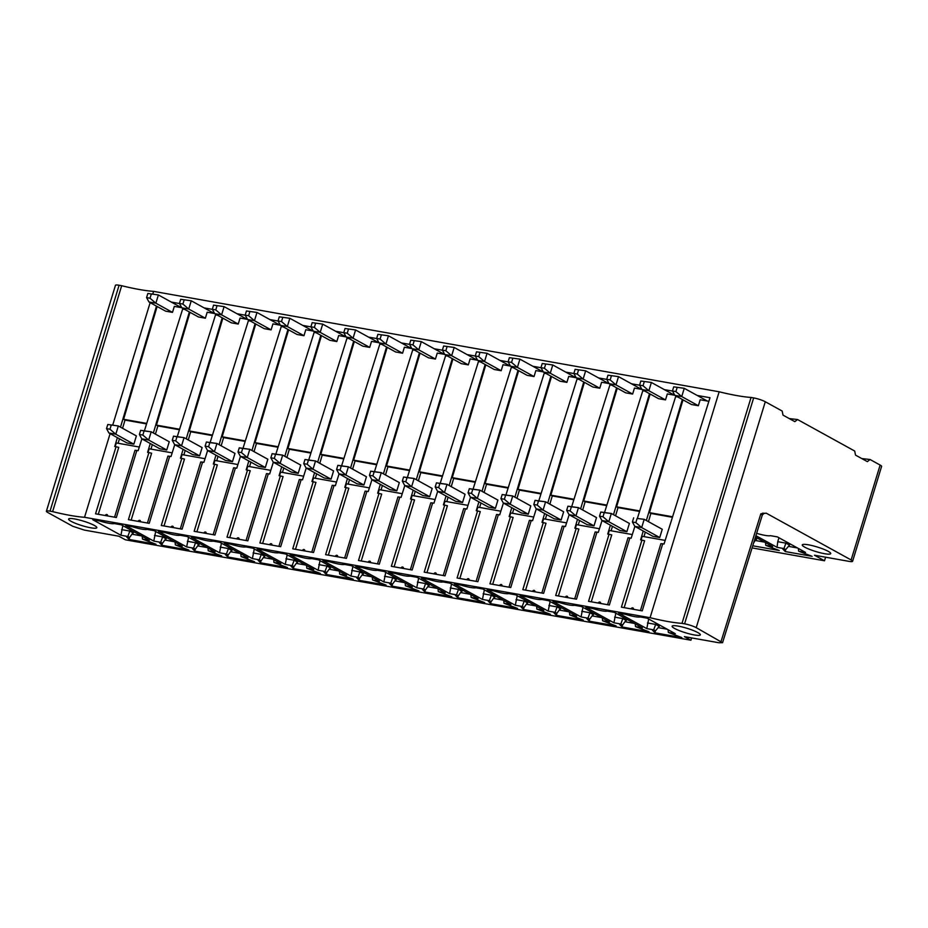 <?xml version="1.0" encoding="UTF-8"?>
<svg xmlns="http://www.w3.org/2000/svg" width="928" height="928" viewBox="0 0 928 928"><rect width="100%" height="100%" fill="white"/><g stroke="black" fill="none" stroke-linecap="round" stroke-linejoin="round"><path stroke-width="1.39" d="M110.107 433.643L84.529 517.29L650.076 617.7L719.154 391.778L153.596 291.369L152.807 293.956M150.15 302.632L112.752 424.966M677.718 396.94L675.665 396.569L637.466 518.126M682.347 399.492L646.364 520.515M643.243 531.013L640.61 539.887L641.921 540.119L621.412 607.167L642.222 610.868L662.72 543.808L664.03 544.04L710.001 397.718L697.183 395.444M171.32 302.076L179.487 303.537M204.183 307.91L212.361 309.372M237.046 313.745L245.224 315.207M269.92 319.58L278.098 321.042M302.783 325.426L310.961 326.876M335.646 331.261L343.824 332.711M368.52 337.096L376.698 338.546M401.383 342.931L409.561 344.381M434.246 348.766L442.424 350.216M467.12 354.6L475.298 356.05M499.983 360.435L508.161 361.885M532.846 366.27L541.024 367.72M565.72 372.105L573.898 373.555M598.583 377.94L606.761 379.39M631.446 383.774L639.624 385.224M664.32 389.609L672.498 391.059M156.484 306.124L120.489 427.147M117.369 437.656L114.736 446.519L116.046 446.751L95.549 513.81L116.348 517.499L136.845 450.451L135.012 450.277L114.562 517.186M141.868 438.874L138.156 450.683L136.845 450.451M144.466 430.604L182.654 309.036L184.718 309.407M189.347 311.959L153.364 432.993M150.243 443.491L147.598 452.354L148.909 452.586L128.412 519.645L149.211 523.334L169.708 456.286L167.887 456.112L147.436 523.021M174.731 444.709L171.03 456.518L169.708 456.286M177.329 436.438L215.528 314.87L217.581 315.242M222.21 317.794L186.226 438.828M183.106 449.326L180.473 458.188L181.784 458.42L161.286 525.48L182.085 529.169L202.582 462.121L200.75 461.958L180.299 528.856M207.605 450.544L203.893 462.353L202.582 462.121M210.204 442.273L248.391 320.717L250.444 321.076M255.084 323.628L219.089 444.663M215.969 455.161L213.336 464.023L214.646 464.255L194.149 531.315L214.948 535.004L235.445 467.956L233.612 467.793L213.162 534.69M240.468 456.379L236.756 468.188L235.445 467.956M243.066 448.108L281.254 326.552L283.318 326.911M287.947 329.463L251.964 450.498M248.843 460.996L246.198 469.858L247.509 470.09L227.012 537.15L247.811 540.838L268.32 473.79L266.487 473.628L246.036 540.525M273.331 462.214L269.63 474.022L268.32 473.79M275.929 453.943L314.128 332.386L316.181 332.746M320.81 335.298L284.826 456.332M281.706 466.83L279.073 475.693L280.384 475.925L259.886 542.984L280.685 546.673L301.182 479.625L299.35 479.463L278.899 546.36M306.205 468.048L302.493 479.857L301.182 479.625M308.804 459.778L346.991 338.221L349.044 338.581M353.684 341.133L317.701 462.167M314.569 472.665L311.936 481.528L313.246 481.76L292.749 548.819L313.548 552.508L334.045 485.46L332.212 485.298L311.762 552.195M339.068 473.883L335.356 485.692L334.045 485.46M341.666 465.612L379.854 344.056L381.918 344.416M386.547 346.968L350.564 468.002M347.443 478.5L344.798 487.362L346.121 487.606L325.612 554.654L346.411 558.343L366.92 491.295L365.087 491.132L344.636 558.03M371.931 479.718L368.23 491.527L366.92 491.295M374.541 471.447L412.728 349.891L414.781 350.25M419.41 352.802L383.426 473.837M380.306 484.335L377.673 493.197L378.984 493.441L358.486 560.489L379.285 564.178L399.782 497.13L397.95 496.967L377.499 563.864M404.805 485.553L401.093 497.362L399.782 497.13M407.404 477.282L445.591 355.726L447.644 356.085M452.284 358.637L416.301 479.672M413.169 490.17L410.536 499.044L411.846 499.276L391.349 566.324L412.148 570.012L432.645 502.964L430.812 502.802L410.362 569.699M437.668 491.388L433.956 503.196L432.645 502.964M440.266 483.117L478.454 361.56L480.518 361.92M485.147 364.472L449.164 485.506M446.043 496.004L443.398 504.878L444.721 505.11L424.212 572.158L445.011 575.847L465.52 508.799L463.687 508.637L443.236 575.534M470.531 497.222L466.83 509.031L465.52 508.799M473.141 488.952L511.328 367.395L513.381 367.755M518.01 370.307L482.026 491.341M478.906 501.839L476.273 510.713L477.584 510.945L457.086 577.993L477.885 581.682L498.382 514.634L496.55 514.472L476.099 581.369M503.405 503.057L499.693 514.866L498.382 514.634M506.004 494.786L544.191 373.23L546.256 373.59M550.884 376.142L514.901 497.176M511.769 507.674L509.136 516.548L510.446 516.78L489.949 583.828L510.748 587.517L531.245 520.469L529.424 520.306L508.962 587.204M536.268 508.892L532.556 520.701L531.245 520.469M538.866 500.621L577.054 379.065L579.118 379.424M583.747 381.976L547.764 503.011M544.643 513.509L542.01 522.383L543.321 522.615L522.812 589.663L543.611 593.352L564.12 526.304L562.287 526.141L541.836 593.038M569.131 514.727L565.43 526.536L564.12 526.304M571.741 506.456L609.928 384.9L611.981 385.259M616.61 387.823L580.626 508.846M577.506 519.344L574.873 528.218L576.184 528.45L555.686 595.498L576.485 599.186L596.982 532.138L595.15 531.976L574.699 598.873M602.005 520.573L598.293 532.37L596.982 532.138M604.604 512.291L642.791 390.734L644.856 391.094M649.484 393.658L613.501 514.68M610.369 525.178L607.736 534.052L609.046 534.284L588.549 601.332L609.348 605.021L629.845 537.973L628.024 537.811L607.562 604.708M634.868 526.408L631.156 538.205L629.845 537.973M611.123 530.793L612.445 526.327M615.566 515.829L618.013 507.604L639.566 511.432M629.393 523.438L626.864 531.698L619.962 530.468L601.912 520.515L608.803 521.745L611.332 513.486L629.393 523.438M626.864 531.698L608.803 521.745L602.98 516.757L604.244 512.639L611.332 513.486L600.787 512.024L599.523 516.142L602.98 516.757M601.912 520.515L599.523 516.142M600.787 512.024L604.244 512.639M632.304 534.563L609.302 530.468L608.211 534.134M639.728 510.934L616.586 506.827L650.134 394.006M616.586 506.827L618.013 507.604M598.235 603.049A1.52 1.195 118.9 0 1 600.613 603.478M591.287 601.82L611.738 534.922L609.046 534.284M674.772 395.247L667.325 393.924L665.492 399.898L658.602 398.68L641.956 389.505L648.858 390.734L651.386 382.475L674.424 395.177M691.464 404.515L698.366 405.733L681.732 396.569L674.83 395.34L691.464 404.515M708.876 401.302L700.188 399.759L698.366 405.733M682.996 399.852L649.461 512.662L672.591 516.768M606.866 505.099L583.724 500.992L617.271 388.171M573.991 499.264L550.861 495.158L584.396 382.336M541.128 493.429L517.986 489.323L551.534 376.501M508.266 487.594L485.124 483.488L518.659 370.666M475.391 481.76L452.261 477.653L485.796 364.832M442.528 475.925L419.386 471.818L452.934 358.997M409.666 470.09L386.524 465.984L420.059 353.162M376.791 464.255L353.661 460.149L387.196 347.327M343.928 458.42L320.786 454.314L354.334 341.492M311.066 452.586L287.924 448.479L321.459 335.658M278.191 446.751L255.049 442.644L288.596 329.823M245.328 440.916L222.186 436.798L255.734 323.988M212.466 435.081L189.324 430.963L222.859 318.153M179.591 429.246L156.449 425.128L189.996 312.318M146.728 423.412L123.586 419.294L157.134 306.484M181.772 307.713L174.325 306.391L172.492 312.376L165.59 311.147L148.956 301.983L155.858 303.201L158.386 294.953L181.424 307.655M214.635 313.548L207.188 312.226L205.366 318.211L198.464 316.982L181.83 307.818L188.72 309.036L191.249 300.788L214.287 313.49M247.509 319.383L240.062 318.06L238.229 324.046L231.327 322.816L214.693 313.652L221.595 314.87L224.112 306.623L247.15 319.325M280.372 325.218L272.925 323.895L271.092 329.881L264.19 328.651L247.556 319.487L254.458 320.705L256.986 312.458L280.024 325.16M313.235 331.052L305.788 329.73L303.966 335.716L297.064 334.486L280.43 325.322L287.332 326.54L289.849 318.292L312.887 330.994M346.109 336.887L338.662 335.565L336.829 341.55L329.927 340.321L313.293 331.157L320.195 332.375L322.712 324.127L345.75 336.829M378.972 342.722L371.525 341.4L369.692 347.385L362.79 346.156L346.156 336.992L353.058 338.21L355.586 329.962L378.624 342.664M411.835 348.557L404.388 347.234L402.566 353.22L395.664 351.99L379.03 342.826L385.932 344.044L388.449 335.797L411.487 348.499M444.709 354.392L437.262 353.069L435.429 359.055L428.527 357.825L411.893 348.661L418.795 349.879L421.312 341.632L444.35 354.334M477.572 360.226L470.125 358.904L468.292 364.89L461.39 363.672L444.756 354.496L451.658 355.726L454.186 347.466L477.224 360.168M510.435 366.061L502.988 364.739L501.166 370.724L494.264 369.506L477.63 360.331L484.532 361.56L487.049 353.301L510.087 366.003M543.309 371.896L535.862 370.574L534.029 376.559L527.127 375.341L510.493 366.166L517.395 367.395L519.912 359.136L542.95 371.838M576.172 377.731L568.725 376.408L566.892 382.394L559.99 381.176L543.356 372L550.258 373.23L552.786 364.971L575.824 377.673M609.035 383.566L601.588 382.255L599.766 388.229L592.864 387.011L576.23 377.835L583.132 379.065L585.649 370.806L608.687 383.508M641.909 389.412L634.462 388.09L632.629 394.064L625.727 392.846L609.093 383.67L615.995 384.9L618.524 376.64L641.55 389.342M707.287 401.012L684.249 388.31L681.732 396.569L675.897 391.581L672.452 390.978L673.705 386.848L684.249 388.31L673.705 386.848M672.452 390.978L674.83 395.34M677.162 387.463L675.897 391.581M640.842 381.014L651.386 382.475L640.842 381.014L639.578 385.143L643.034 385.746L648.858 390.734L665.492 399.898M641.956 389.505L639.578 385.143M643.034 385.746L644.287 381.628M607.979 375.179L618.524 376.64L607.979 375.179L606.715 379.308L610.16 379.912L615.995 384.9L632.629 394.064M609.093 383.67L606.715 379.308M610.16 379.912L611.424 375.794M575.105 369.344L585.649 370.806L575.105 369.344L573.852 373.474L577.297 374.077L583.132 379.065L599.766 388.229M576.23 377.835L573.852 373.474M577.297 374.077L578.562 369.959M542.242 363.509L552.786 364.971L542.242 363.509L540.978 367.627L544.434 368.242L550.258 373.23L566.892 382.394M543.356 372L540.978 367.627M544.434 368.242L545.687 364.124M509.379 357.674L519.912 359.136L509.379 357.674L508.115 361.792L511.56 362.407L517.395 367.395L534.029 376.559M510.493 366.166L508.115 361.792M511.56 362.407L512.824 358.289M476.505 351.84L487.049 353.301L476.505 351.84L475.252 355.958L478.697 356.572L484.532 361.56L501.166 370.724M477.63 360.331L475.252 355.958M478.697 356.572L479.962 352.454M443.642 346.005L454.186 347.466L443.642 346.005L442.378 350.123L445.834 350.738L451.658 355.726L468.292 364.89M444.756 354.496L442.378 350.123M445.834 350.738L447.087 346.608M410.779 340.17L421.312 341.632L410.779 340.17L409.515 344.288L412.96 344.903L418.795 349.879L435.429 359.055M411.893 348.661L409.515 344.288M412.96 344.903L414.224 340.773M377.905 334.335L388.449 335.797L377.905 334.335L376.64 338.453L380.097 339.068L385.932 344.044L402.566 353.22M379.03 342.826L376.64 338.453M380.097 339.068L381.362 334.938M345.042 328.5L355.586 329.962L345.042 328.5L343.778 332.618L347.234 333.233L353.058 338.21L369.692 347.385M346.156 336.992L343.778 332.618M347.234 333.233L348.487 329.104M312.179 322.654L322.712 324.127L312.179 322.654L310.915 326.784L314.36 327.398L320.195 332.375L336.829 341.55M313.293 331.157L310.915 326.784M314.36 327.398L315.624 323.269M279.305 316.819L289.849 318.292L279.305 316.819L278.04 320.949L281.497 321.564L287.332 326.54L303.966 335.716M280.43 325.322L278.04 320.949M281.497 321.564L282.762 317.434M246.442 310.984L256.986 312.458L246.442 310.984L245.178 315.114L248.634 315.729L254.458 320.705L271.092 329.881M247.556 319.487L245.178 315.114M248.634 315.729L249.887 311.599M213.568 305.15L224.112 306.623L213.568 305.15L212.315 309.279L215.76 309.894L221.595 314.87L238.229 324.046M214.693 313.652L212.315 309.279M215.76 309.894L217.024 305.764M180.705 299.315L191.249 300.788L180.705 299.315L179.44 303.444L182.897 304.059L188.72 309.036L205.366 318.211M181.83 307.818L179.44 303.444M182.897 304.059L184.162 299.93M147.842 293.48L158.386 294.953L147.842 293.48L146.578 297.61L150.034 298.224L155.858 303.201L172.492 312.376M148.956 301.983L146.578 297.61M150.034 298.224L151.287 294.095M643.986 536.628L645.308 532.162M648.44 521.664L650.876 513.451L672.44 517.279M637.107 518.474L644.194 519.32L637.107 518.474L635.842 522.592L641.677 527.58L644.194 519.32L662.256 529.273L659.727 537.532L641.677 527.58L634.775 526.35L652.825 536.303L659.727 537.532M635.842 522.592L632.397 521.977L634.775 526.35M632.397 521.977L633.65 517.859M665.179 540.398L642.164 536.303L641.086 539.968M649.461 512.662L650.876 513.451M640.436 610.543L660.887 543.646L662.72 543.808M633.488 609.313A1.52 1.195 -61.1 0 0 631.11 608.884M624.161 607.654L644.612 540.757L641.921 540.119M118.111 443.271L119.445 438.793M122.566 428.295L125.013 420.082L123.586 419.294M139.304 447.029L116.302 442.946L115.211 446.6M146.566 423.91L125.013 420.082M136.381 435.916L133.864 444.164L126.962 442.934L108.901 432.982L106.523 428.62L109.98 429.235L115.803 434.211L118.332 425.964L136.381 435.916M133.864 444.164L115.803 434.211L108.901 432.982M107.787 424.49L118.332 425.964L107.787 424.49L106.523 428.62M109.98 429.235L111.232 425.105M150.986 449.106L152.308 444.628M155.428 434.13L157.876 425.917L156.449 425.128M172.167 452.864L149.164 448.781L148.074 452.435M179.44 429.745L157.876 425.917M169.256 441.751L166.727 449.999L159.825 448.781L141.775 438.816L148.677 440.046L151.194 431.798L169.256 441.751M166.727 449.999L148.677 440.046L142.842 435.07L144.107 430.94L151.194 431.798L140.65 430.325L139.397 434.455L142.842 435.07M141.775 438.816L139.397 434.455M140.65 430.325L144.107 430.94M183.848 454.94L185.182 450.463M188.303 439.965L190.739 431.752L189.324 430.963M205.042 458.699L182.039 454.616L180.948 458.281M212.303 435.58L190.739 431.752M202.118 447.586L199.601 455.834L192.699 454.616L174.638 444.651L181.54 445.881L184.057 437.633L202.118 447.586M199.601 455.834L181.54 445.881L175.705 440.904L176.97 436.775L184.057 437.633L173.524 436.16L172.26 440.29L175.705 440.904M174.638 444.651L172.26 440.29M173.524 436.16L176.97 436.775M216.711 460.775L218.045 456.298M221.166 445.8L223.613 437.587L222.186 436.798M237.904 464.534L214.902 460.45L213.811 464.116M245.166 441.415L223.613 437.587M234.981 453.421L232.464 461.668L225.562 460.45L207.501 450.486L214.403 451.716L216.932 443.468L234.981 453.421M232.464 461.668L214.403 451.716L208.58 446.739L209.832 442.61L216.932 443.468L206.387 441.995L205.123 446.124L208.58 446.739M207.501 450.486L205.123 446.124M206.387 441.995L209.832 442.61M249.586 466.61L250.908 462.132M254.028 451.634L256.476 443.422L255.049 442.644M270.779 470.368L247.764 466.285L246.674 469.951M278.04 447.25L256.476 443.422M267.856 459.256L265.327 467.503L258.425 466.285L240.375 456.332L247.277 457.55L249.794 449.303L267.856 459.256M265.327 467.503L247.277 457.55L241.442 452.574L242.707 448.444L249.794 449.303L239.25 447.83L237.997 451.959L241.442 452.574M240.375 456.332L237.997 451.959M239.25 447.83L242.707 448.444M282.448 472.445L283.782 467.967M286.903 457.469L289.339 449.256L287.924 448.479M303.642 476.203L280.639 472.12L279.548 475.786M310.903 453.084L289.339 449.256M300.718 465.09L298.201 473.338L291.299 472.12L273.238 462.167L280.14 463.385L282.669 455.138L300.718 465.09M298.201 473.338L280.14 463.385L274.305 458.409L275.57 454.279L282.669 455.138L272.124 453.664L270.86 457.794L274.305 458.409M273.238 462.167L270.86 457.794M272.124 453.664L275.57 454.279M315.311 478.28L316.645 473.802M319.766 463.304L322.213 455.091L320.786 454.314M336.504 482.038L313.502 477.955L312.411 481.62M343.766 458.919L322.213 455.091M333.581 470.925L331.064 479.173L324.162 477.955L306.101 468.002L313.003 469.22L315.532 460.972L333.581 470.925M331.064 479.173L313.003 469.22L307.18 464.244L308.432 460.114L315.532 460.972L304.987 459.499L303.723 463.629L307.18 464.244M306.101 468.002L303.723 463.629M304.987 459.499L308.432 460.114M348.186 484.114L349.508 479.648M352.628 469.139L355.076 460.926L353.661 460.149M369.379 487.873L346.364 483.79L345.286 487.455M376.64 464.754L355.076 460.926M366.456 476.76L363.927 485.008L357.025 483.79L338.975 473.837L345.877 475.055L348.394 466.807L366.456 476.76M363.927 485.008L345.877 475.055L340.042 470.078L341.307 465.949L348.394 466.807L337.85 465.334L336.597 469.464L340.042 470.078M338.975 473.837L336.597 469.464M337.85 465.334L341.307 465.949M381.048 489.949L382.382 485.483M385.503 474.974L387.939 466.761L386.524 465.984M402.242 493.708L379.239 489.624L378.148 493.29M409.503 470.589L387.939 466.761M399.318 482.595L396.801 490.842L389.899 489.624L371.838 479.672L378.74 480.89L381.269 472.642L399.318 482.595M396.801 490.842L378.74 480.89L372.905 475.913L374.17 471.784L381.269 472.642L370.724 471.169L369.46 475.298L372.905 475.913M371.838 479.672L369.46 475.298M370.724 471.169L374.17 471.784M413.911 495.784L415.245 491.318M418.366 480.808L420.813 472.596L419.386 471.818M435.104 499.542L412.102 495.459L411.011 499.125M442.366 476.424L420.813 472.596M432.181 488.43L429.664 496.677L422.762 495.459L404.701 485.506L411.603 486.724L414.132 478.477L432.181 488.43M429.664 496.677L411.603 486.724L405.78 481.748L407.044 477.618L414.132 478.477L403.587 477.004L402.323 481.133L405.78 481.748M404.701 485.506L402.323 481.133M403.587 477.004L407.044 477.618M446.786 501.619L448.108 497.153M451.24 486.643L453.676 478.43L452.261 477.653M467.979 505.377L444.964 501.294L443.886 504.96M475.24 482.258L453.676 478.43M465.056 494.264L462.527 502.524L455.625 501.294L437.575 491.341L444.477 492.559L446.994 484.312L465.056 494.264M462.527 502.524L444.477 492.559L438.642 487.583L439.907 483.453L446.994 484.312L436.45 482.85L435.197 486.968L438.642 487.583M437.575 491.341L435.197 486.968M436.45 482.85L439.907 483.453M479.648 507.454L480.982 502.988M484.103 492.478L486.539 484.265L485.124 483.488M500.842 511.212L477.839 507.129L476.748 510.794M508.103 488.093L486.539 484.265M497.918 500.099L495.401 508.358L488.499 507.129L470.438 497.176L477.34 498.394L479.869 490.146L497.918 500.099M495.401 508.358L477.34 498.394L471.505 493.418L472.77 489.288L479.869 490.146L469.324 488.685L468.06 492.803L471.505 493.418M470.438 497.176L468.06 492.803M469.324 488.685L472.77 489.288M512.511 513.288L513.845 508.822M516.966 498.313L519.413 490.1L517.986 489.323M533.704 517.047L510.702 512.964L509.611 516.629M540.966 493.928L519.413 490.1M530.793 505.934L528.264 514.193L521.362 512.964L503.312 503.011L510.203 504.229L512.732 495.981L530.793 505.934M528.264 514.193L510.203 504.229L504.38 499.252L505.644 495.123L512.732 495.981L502.187 494.52L500.923 498.638L504.38 499.252M503.312 503.011L500.923 498.638M502.187 494.52L505.644 495.123M545.386 519.123L546.708 514.657M549.84 504.148L552.276 495.935L550.861 495.158M566.579 522.882L543.564 518.798L542.486 522.464M573.84 499.763L552.276 495.935M563.656 511.769L561.127 520.028L554.225 518.798L536.175 508.846L543.077 510.075L545.594 501.816L563.656 511.769M561.127 520.028L543.077 510.075L537.242 505.087L538.507 500.958L545.594 501.816L535.05 500.354L533.797 504.472L537.242 505.087M536.175 508.846L533.797 504.472M535.05 500.354L538.507 500.958M578.248 524.958L579.582 520.492M582.703 509.982L585.139 501.77L583.724 500.992M599.442 528.728L576.439 524.633L575.348 528.299M606.703 505.598L585.139 501.77M596.518 517.604L594.001 525.863L587.099 524.633L569.038 514.68L575.94 515.91L578.469 507.651L596.518 517.604M594.001 525.863L575.94 515.91L570.117 510.922L571.37 506.792L578.469 507.651L567.924 506.189L566.66 510.307L570.117 510.922M569.038 514.68L566.66 510.307M567.924 506.189L571.37 506.792M565.372 597.214A1.52 1.195 118.9 0 1 567.75 597.644M558.424 595.985L578.875 529.088L576.184 528.45M532.51 591.38A1.52 1.195 118.9 0 1 534.888 591.809M525.561 590.15L546.012 523.253L543.321 522.615M499.635 585.545A1.52 1.195 118.9 0 1 502.013 585.974M492.687 584.315L513.138 517.418L510.446 516.78M466.772 579.71A1.52 1.195 118.9 0 1 469.15 580.139M459.824 578.48L480.275 511.583L477.584 510.945M433.91 573.875A1.52 1.195 118.9 0 1 436.288 574.304M426.961 572.646L447.412 505.748L444.721 505.11M401.035 568.04A1.52 1.195 118.9 0 1 403.413 568.47M394.087 566.811L414.538 499.914L411.846 499.276M368.172 562.206A1.52 1.195 118.9 0 1 370.55 562.635M361.224 560.976L381.675 494.079L378.984 493.441M335.298 556.371A1.52 1.195 118.9 0 1 337.688 556.788M328.35 555.141L348.812 488.244L346.121 487.606M302.435 550.536A1.52 1.195 118.9 0 1 304.813 550.954M295.487 549.306L315.938 482.409L313.246 481.76M269.572 544.701A1.52 1.195 118.9 0 1 271.95 545.119M262.624 543.472L283.075 476.574L280.384 475.925M236.698 538.866A1.52 1.195 118.9 0 1 239.088 539.284M229.75 537.637L250.212 470.728L247.509 470.09M203.835 533.032A1.52 1.195 118.9 0 1 206.213 533.449M196.887 531.802L217.338 464.893L214.646 464.255M170.972 527.197A1.52 1.195 118.9 0 1 173.35 527.614M164.024 525.967L184.475 459.058L181.784 458.42M138.098 521.362A1.52 1.195 118.9 0 1 140.476 521.78M131.15 520.121L151.612 453.224L148.909 452.586M105.235 515.527A1.52 1.195 118.9 0 1 107.613 515.945M98.287 514.286L118.738 447.389L116.046 446.751M763.698 513.393L766.25 513.172L851.127 559.967A8.746 1.392 17 0 1 852.588 561.301L881.6 466.39A8.746 1.392 -163 0 0 880.138 465.067L870.081 459.511L861.776 458.56M870.081 459.511L867.355 461.634L855.512 455.103L854.688 451.031L797.558 419.537L789.252 418.574M650.076 617.7A63.974 10.231 -163 0 0 681.999 623.361L684.586 623.825L753.652 397.915A8.746 1.392 -163 0 1 765.287 401.743L782.165 411.046L783 415.118L794.832 421.648L797.558 419.537M753.652 397.915L751.065 397.451A63.974 10.231 17 0 1 719.154 391.778M153.596 291.369A63.974 10.231 17 0 1 121.684 285.708L119.097 285.244A8.746 1.392 -163 0 0 115.466 285.302L46.4 511.212A8.746 1.392 17 0 1 50.019 511.166L52.618 511.618A63.974 10.231 -163 0 0 84.529 517.29M752.086 547.914L824.516 560.779L825.607 557.206M852.588 561.301A8.746 1.392 17 0 1 848.958 561.347L814.459 555.222L824.516 560.779M755.891 535.676L777.061 547.346L783.963 548.576L785.738 549.55L782.791 549.028L785.262 551.568L812.139 556.336L798.637 551.174L805.527 552.404L777.409 536.894L770.495 535.676A14.755 2.355 17 0 1 756.633 533.31M755.462 537.08L772.664 546.569L765.762 545.339L779.265 550.501L752.736 545.792M824.563 553.703A14.883 2.378 -163 0 0 830.734 553.61A14.883 2.378 -163 0 0 823.449 549.156A14.883 2.378 -163 0 0 808.439 544.817A14.883 2.378 -163 0 0 802.268 544.91A14.883 2.378 -163 0 0 809.552 549.364A14.883 2.378 -163 0 0 824.563 553.703M684.586 623.825A8.746 1.392 17 0 1 696.22 627.653L722.541 642.698L718.922 642.756L684.412 636.631L690.931 640.216L125.373 539.806L118.865 536.222L84.355 530.085L72.72 526.257L47.862 512.546A8.746 1.392 17 0 1 46.4 511.212M766.25 513.172L760.832 513.81L721.091 641.364M691.638 637.907L690.931 640.216M647.141 618.164L640.227 616.946A14.755 2.355 17 0 1 625.588 614.348L618.674 613.118L646.793 628.616L653.695 629.845L655.47 630.82L652.512 630.298L654.982 632.838L681.86 637.606L668.357 632.444L675.259 633.673L647.141 618.164M622.12 627.003L619.649 624.463L622.607 624.985L620.82 624.01L613.918 622.781L585.8 607.283L592.714 608.513A14.755 2.355 17 0 0 607.353 611.111L614.266 612.329L642.396 627.838L635.494 626.609L648.997 631.771L622.12 627.003L622.549 624.973M589.257 621.168L586.786 618.628L589.732 619.15L587.958 618.176L581.056 616.946L552.937 601.448L559.851 602.666A14.755 2.355 17 0 0 574.49 605.276L581.404 606.494L609.522 622.004L602.62 620.774L616.122 625.936L589.257 621.168L589.686 619.138M556.382 615.334L553.912 612.793L556.87 613.315L555.095 612.341L548.193 611.111L520.074 595.614L526.988 596.832A14.755 2.355 17 0 0 541.627 599.43L548.541 600.66L576.659 616.169L569.757 614.939L583.26 620.101L556.382 615.334L556.823 613.304M487.2 589.779L494.114 590.997A14.755 2.355 17 0 0 508.753 593.595L515.666 594.825L543.796 610.334L536.894 609.104L550.397 614.266L523.52 609.499L523.949 607.469L522.22 606.506L515.318 605.276L487.2 589.779M523.52 609.499L521.049 606.958L523.995 607.48L528.16 601.715M490.657 603.664L488.186 601.124L491.132 601.646L489.358 600.671L482.456 599.442L454.337 583.944L461.251 585.162A14.755 2.355 17 0 0 475.89 587.76L482.804 588.99L510.922 604.499L504.02 603.27L517.522 608.432L490.657 603.664L491.086 601.634M457.782 597.829L455.312 595.289L458.27 595.811L456.495 594.836L449.593 593.607L421.474 578.098L428.388 579.327A14.755 2.355 17 0 0 443.027 581.926L449.941 583.155L478.059 598.664L471.157 597.435L484.66 602.597L457.782 597.829L458.223 595.799M388.6 572.263L395.514 573.492A14.755 2.355 17 0 0 410.153 576.091L417.066 577.32L445.185 592.83L438.294 591.6L451.797 596.762L424.92 591.994L425.349 589.964L423.62 589.002L416.718 587.772L388.6 572.263M424.92 591.994L422.449 589.454L425.395 589.976L429.56 584.211M392.057 586.16L389.586 583.619L392.532 584.141L390.758 583.155L383.856 581.937L355.737 566.428L362.651 567.658A14.755 2.355 17 0 0 377.29 570.256L384.204 571.486L412.322 586.995L405.42 585.765L418.922 590.927L392.057 586.16L392.486 584.13M359.182 580.325L356.712 577.784L359.67 578.306L357.895 577.32L350.993 576.102L322.874 560.593L329.788 561.823A14.755 2.355 17 0 0 344.427 564.421L351.341 565.651L379.459 581.16L372.557 579.93L386.06 585.092L359.182 580.325L359.623 578.295M290 554.758L296.914 555.988A14.755 2.355 17 0 0 311.553 558.586L318.466 559.816L346.585 575.314L339.683 574.096L353.197 579.258L326.32 574.49L326.749 572.46L325.02 571.486L318.118 570.268L290 554.758M326.32 574.49L323.849 571.95L326.795 572.472L330.96 566.706M293.457 568.655L290.974 566.115L293.932 566.637L292.158 565.651L285.256 564.433L257.137 548.924L264.051 550.153A14.755 2.355 17 0 0 278.69 552.752L285.604 553.981L313.722 569.479L306.82 568.261L320.322 573.423L293.457 568.655L293.886 566.625M260.582 562.82L258.112 560.28L261.07 560.802L259.295 559.816L252.393 558.598L224.263 543.089L231.188 544.318A14.755 2.355 17 0 0 245.827 546.917L252.741 548.146L280.859 563.644L273.957 562.426L287.46 567.588L260.582 562.82L261.012 560.79M191.4 537.254L198.314 538.484A14.755 2.355 17 0 0 212.953 541.082L219.866 542.312L247.985 557.809L241.083 556.591L254.597 561.753L227.72 556.986L228.149 554.956L226.42 553.981L219.518 552.763L191.4 537.254M227.72 556.986L225.249 554.434L228.195 554.967L232.36 549.202M194.857 551.139L192.374 548.599L195.332 549.132L193.558 548.146L186.656 546.928L158.537 531.419L165.451 532.649A14.755 2.355 17 0 0 180.09 535.247L187.004 536.477L215.122 551.974L208.22 550.756L221.722 555.918L194.857 551.139L195.286 549.121M161.982 545.304L159.512 542.764L162.47 543.298L160.695 542.312L153.793 541.094L125.663 525.584L132.576 526.814A14.755 2.355 17 0 0 147.216 529.412L154.141 530.642L182.259 546.14L175.357 544.922L188.86 550.084L161.982 545.304L162.412 543.286M74.727 518.972A14.755 2.355 -163 0 0 68.614 519.065A14.755 2.355 -163 0 0 75.841 523.485A14.755 2.355 -163 0 0 90.712 527.788A14.755 2.355 -163 0 0 96.825 527.696A14.755 2.355 -163 0 0 89.598 523.276A14.755 2.355 -163 0 0 74.727 518.972M129.12 539.47L126.649 536.929L129.595 537.463L127.82 536.477L120.918 535.259L92.8 519.75L99.714 520.979A14.755 2.355 17 0 0 114.353 523.578L121.266 524.807L149.385 540.305L142.483 539.087L155.997 544.249L129.12 539.47L129.549 537.451M694.225 634.938A14.755 2.355 -163 0 0 700.338 634.845A14.755 2.355 -163 0 0 693.112 630.425A14.755 2.355 -163 0 0 678.24 626.122A14.755 2.355 -163 0 0 672.116 626.214A14.755 2.355 -163 0 0 679.342 630.634A14.755 2.355 -163 0 0 694.225 634.938M648.684 619.022L646.793 628.616M656.084 623.094L655.678 624.428L647.477 622.966M659.634 625.054L659.228 626.388L655.678 624.428L653.695 629.845M668.357 632.444L668.079 629.718M667.22 629.242L658.172 627.63M655.423 630.808L654.982 632.838M659.228 626.388L655.47 630.82M615.821 613.188L613.918 622.781M635.204 623.871L635.494 626.609M625.298 621.795L634.358 623.407M626.76 619.22L622.607 624.985M614.614 617.132L622.804 618.593L620.82 624.01M623.21 617.259L622.804 618.593L626.365 620.554M582.958 607.353L581.056 616.946M602.342 618.036L602.62 620.774M592.435 615.96L601.483 617.572M593.897 613.385L589.732 619.15M581.752 611.297L589.941 612.758L587.958 618.176M590.347 611.424L589.941 612.758L593.491 614.707M550.084 601.518L548.193 611.111M569.479 612.202L569.757 614.939M559.572 610.125L568.62 611.738M561.034 607.55L556.87 613.315M548.877 605.462L557.078 606.924L555.095 612.341M557.484 605.59L557.078 606.924L560.628 608.872M517.221 595.683L515.318 605.276M536.604 606.367L536.894 609.104M526.698 604.29L535.758 605.903M516.014 599.627L524.204 601.089L522.22 606.506M524.61 599.755L524.204 601.089L527.754 603.038M484.358 589.848L482.456 599.442M503.742 600.532L504.02 603.27M493.835 598.456L502.883 600.068M495.297 595.88L491.132 601.646M483.14 593.792L491.341 595.254L489.358 600.671M491.747 593.92L491.341 595.254L494.891 597.203M451.484 584.014L449.593 593.607M470.879 594.697L471.157 597.435M460.972 592.621L470.02 594.233M462.434 590.046L458.27 595.811M450.277 587.958L458.478 589.419L456.495 594.836M458.884 588.085L458.478 589.419L462.028 591.368M418.621 578.179L416.718 587.772M438.004 588.862L438.294 591.6M428.098 586.786L437.158 588.398M417.414 582.123L425.604 583.573L423.62 589.002M426.01 582.25L425.604 583.573L429.154 585.533M385.746 572.344L383.856 581.937M405.142 583.028L405.42 585.765M395.235 580.951L404.283 582.564M396.697 578.376L392.532 584.141M384.54 576.288L392.741 577.738L390.758 583.155M393.147 576.416L392.741 577.738L396.291 579.698M352.884 566.509L350.993 576.102M372.279 577.193L372.557 579.93M362.361 575.116L371.42 576.729M363.834 572.541L359.67 578.306M351.677 570.453L359.878 571.903L357.895 577.32M360.284 570.581L359.878 571.903L363.428 573.864M320.021 560.674L318.118 570.268M339.404 571.358L339.683 574.096M329.498 569.282L338.558 570.894M318.814 564.618L327.004 566.068L325.02 571.486M327.41 564.746L327.004 566.068L330.554 568.029M287.146 554.84L285.256 564.433M306.542 565.523L306.82 568.261M296.635 563.447L305.683 565.048M298.097 560.872L293.932 566.637M285.94 558.784L294.141 560.234L292.158 565.651M294.547 558.911L294.141 560.234L297.691 562.194M254.284 549.005L252.393 558.598M273.679 559.688L273.957 562.426M263.761 557.612L272.82 559.213M265.234 555.037L261.07 560.802M253.077 552.949L261.278 554.399L259.295 559.816M261.673 553.076L261.278 554.399L264.828 556.359M221.421 543.17L219.518 552.763M240.804 553.854L241.083 556.591M230.898 551.777L239.958 553.378M220.214 547.114L228.404 548.564L226.42 553.981M228.81 547.242L228.404 548.564L231.954 550.524M188.546 537.324L186.656 546.928M207.942 548.019L208.22 550.756M198.035 545.942L207.083 547.543M199.497 543.367L195.332 549.132M187.34 541.279L195.541 542.729L193.558 548.146M195.947 541.407L195.541 542.729L199.091 544.69M155.684 531.489L153.793 541.094M175.067 542.184L175.357 544.922M165.161 540.108L174.22 541.708M166.634 537.532L162.47 543.298M154.477 535.444L162.667 536.894L160.695 542.312M163.073 535.572L162.667 536.894L166.228 538.855M52.618 511.618L121.684 285.708M122.821 525.654L120.918 535.259M142.204 536.349L142.483 539.087M132.298 534.273L141.346 535.874M133.76 531.698L129.595 537.463M127.82 536.477L129.804 531.06L133.354 533.02M121.614 529.61L129.804 531.06L130.21 529.737M751.065 397.451L681.999 623.361M798.347 548.448L798.637 551.174M797.5 547.972L788.44 546.36M785.691 549.538L785.262 551.568M789.902 543.785L789.496 545.119L785.946 543.158L777.757 541.697L777.061 547.346M786.352 541.824L783.963 548.576M789.496 545.119L785.738 549.55M778.963 537.753L777.757 541.697M757.039 537.95L753.687 542.764M755.044 538.402L756.633 539.284M765.762 545.339L765.484 542.602M755.578 540.525L764.626 542.138M851.127 559.967L880.138 465.067M765.287 401.743L696.22 627.653M760.832 513.81L762.271 515.11L764.115 513.242L762.526 513.172M119.097 285.244L50.019 511.166M762.294 515.144L722.552 642.698"/></g></svg>
